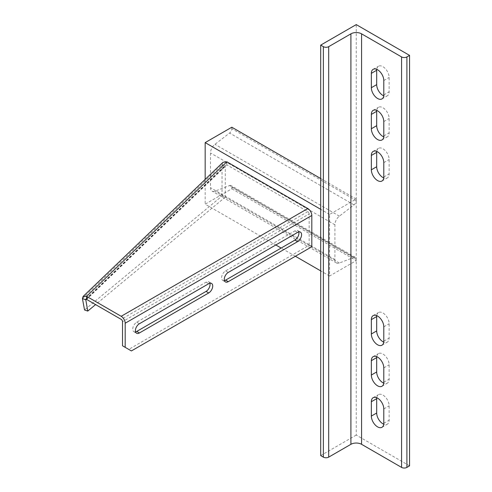 <?xml version="1.0" encoding="UTF-8"?>
<svg xmlns="http://www.w3.org/2000/svg" width="492" height="492" viewBox="0 0 492 492"><rect width="100%" height="100%" fill="white"/><g stroke="black" fill="none" stroke-linecap="round" stroke-linejoin="round"><path stroke-width="0.37" stroke-dasharray="2.46 1.84" d="M409.565 465.863L356.245 435.076L356.245 24.6M356.245 435.076L320.698 455.598M376.743 69.335A8.801 5.08 60 0 1 378.508 66.236A8.801 5.08 60 0 1 385.285 68.597A8.801 5.08 60 0 1 389.129 77.447L389.129 91.813A8.801 5.08 60 0 1 387.302 95.842A8.801 5.08 60 0 1 383.735 95.823M376.743 110.386A8.801 5.08 60 0 1 378.508 107.287A8.801 5.08 60 0 1 385.285 109.642A8.801 5.08 60 0 1 389.129 118.498L389.129 132.865A8.801 5.08 60 0 1 387.302 136.893A8.801 5.08 60 0 1 383.735 136.868M376.743 151.431A8.801 5.08 60 0 1 378.508 148.332A8.801 5.08 60 0 1 385.285 150.687A8.801 5.08 60 0 1 389.129 159.543L389.129 173.91A8.801 5.08 60 0 1 387.302 177.938A8.801 5.08 60 0 1 383.735 177.919M376.743 315.624A8.801 5.08 60 0 1 378.508 312.525A8.801 5.08 60 0 1 385.285 314.88A8.801 5.08 60 0 1 389.129 323.736L389.129 338.102A8.801 5.08 60 0 1 387.302 342.131A8.801 5.08 60 0 1 383.735 342.106M376.743 356.669A8.801 5.08 60 0 1 378.508 353.57A8.801 5.08 60 0 1 385.285 355.925A8.801 5.08 60 0 1 389.129 364.781L389.129 379.147A8.801 5.08 60 0 1 387.302 383.176A8.801 5.08 60 0 1 383.735 383.157M376.743 397.714A8.801 5.08 60 0 1 378.508 394.621A8.801 5.08 60 0 1 385.285 396.976A8.801 5.08 60 0 1 389.129 405.826L389.129 420.193A8.801 5.08 60 0 1 387.302 424.221A8.801 5.08 60 0 1 383.735 424.202M275.821 244.973L205.164 204.186L231.824 188.793L231.824 187.292A3.77 2.177 120 0 0 231.043 185.564A3.77 2.177 120 0 0 229.598 185.546L214.955 191.179A7.54 4.354 -60 0 1 212.058 191.13A7.54 4.354 -60 0 1 210.496 187.68L210.496 152.963A7.54 4.354 -60 0 1 214.955 144.316L229.598 133.043A3.77 2.177 120 0 0 231.824 128.72L231.824 127.219M356.245 260.625L356.245 259.124A3.77 2.177 120 0 0 355.464 257.402A3.77 2.177 120 0 0 354.019 257.377L339.369 263.011A7.54 4.354 -60 0 1 336.479 262.962A7.54 4.354 -60 0 1 334.917 259.512L334.917 224.795A7.54 4.354 -60 0 1 339.369 216.148L354.019 204.875A3.77 2.177 120 0 0 356.245 200.552L356.245 199.051L329.585 214.444L329.585 276.018L356.245 260.625L231.824 188.793M329.585 276.018L320.698 270.883M295.372 256.264L281.153 248.054M356.245 199.051L320.698 178.528M329.585 214.444L320.698 209.315M205.164 179.408L205.164 204.186M122.514 345.796L128.738 349.388L309.142 245.231L311.811 246.775M309.142 245.231L309.142 213.934L122.514 321.682M128.738 349.388L131.401 350.931M209.881 283.244A5.658 3.266 120 0 0 208.885 281.898A5.658 3.266 120 0 0 206.056 282.174L136.733 322.198A5.658 3.266 120 0 0 133.043 327.18A5.658 3.266 120 0 0 133.91 331.713A5.658 3.266 120 0 0 135.577 331.903M298.749 231.935A5.658 3.266 120 0 0 297.752 230.588A5.658 3.266 120 0 0 294.923 230.865L225.607 270.889A5.658 3.266 120 0 0 221.91 275.871A5.658 3.266 120 0 0 222.778 280.403A5.658 3.266 120 0 0 224.444 280.594M309.142 213.934A1.888 1.089 60 0 0 307.808 211.621L226.867 164.894L86.598 299.407M226.867 161.813L226.867 164.894L225.594 165.041L225.281 165.841L225.262 197.157L222.033 196.037L84.532 309.96M226.548 161.671L226.781 164.826M222.033 196.037L222.052 164.715L222.981 162.317M225.262 197.157L95.589 304.597M383.797 423.274L389.129 420.193M383.797 408.907L389.129 405.826M383.797 382.229L389.129 379.147M383.797 367.862L389.129 364.781M383.797 341.177L389.129 338.102M383.797 326.811L389.129 323.736M383.797 176.991L389.129 173.91M383.797 162.624L389.129 159.543M383.797 135.94L389.129 132.865M383.797 121.573L389.129 118.498M383.797 94.895L389.129 91.813M383.797 80.528L389.129 77.447M356.245 259.124L231.824 187.292M354.019 257.377L229.598 185.546M339.369 263.011L214.955 191.179M334.917 259.512L210.496 187.68M334.917 224.795L210.496 152.963M339.369 216.148L214.955 144.316M354.019 204.875L229.598 133.043M356.245 200.552L231.824 128.72M294.923 230.865L297.592 232.408M225.607 270.889L228.27 272.427M206.056 282.174L208.719 283.712M136.733 322.198L139.402 323.736M307.808 211.621L121.186 319.369M82.435 298.607L222.052 164.715L225.281 165.841L86.241 299.179M381.97 427.302L387.302 424.221M373.176 397.696L378.508 394.621M381.97 386.257L387.302 383.176M373.176 356.651L378.508 353.57M381.97 345.206L387.302 342.131M373.176 315.6L378.508 312.525M381.97 181.019L387.302 177.938M373.176 151.413L378.508 148.332M381.97 139.968L387.302 136.893M373.176 110.362L378.508 107.287M381.97 98.923L387.302 95.842M373.176 69.317L378.508 66.236M355.464 257.402L231.043 185.564M336.479 262.962L212.058 191.13M297.752 230.588L300.415 232.126M222.778 280.403L225.447 281.941M208.885 281.898L211.548 283.435M133.91 331.713L136.573 333.25M85.7 299.191L225.594 165.041"/><path stroke-width="0.74" d="M406.902 56.924L409.565 55.387L356.245 24.6L320.698 45.123L323.361 46.66A3.77 2.177 0 0 0 328.693 46.66L350.913 33.837A7.54 4.354 180 0 1 361.577 33.837L401.57 56.924A3.77 2.177 0 0 0 406.902 56.924L406.902 467.4L409.565 465.863L409.565 55.387M320.698 45.123L320.698 455.598L323.361 457.136A3.77 2.177 0 0 0 328.693 457.136L350.913 444.313A7.54 4.354 180 0 1 361.577 444.313L401.57 467.4A3.77 2.177 0 0 0 406.902 467.4M371.349 87.711A8.801 5.08 -120 0 0 375.193 96.561A8.801 5.08 -120 0 0 381.97 98.923A8.801 5.08 -120 0 0 383.797 94.895L383.797 80.528A8.801 5.08 -120 0 0 379.953 71.672A8.801 5.08 -120 0 0 373.176 69.317A8.801 5.08 -120 0 0 371.349 73.345L371.349 87.711L376.688 84.63L376.688 70.264A8.801 5.08 60 0 1 376.743 69.335M371.349 128.756A8.801 5.08 -120 0 0 375.193 137.612A8.801 5.08 -120 0 0 381.97 139.968A8.801 5.08 -120 0 0 383.797 135.94L383.797 121.573A8.801 5.08 -120 0 0 379.953 112.723A8.801 5.08 -120 0 0 373.176 110.362A8.801 5.08 -120 0 0 371.349 114.39L371.349 128.756L376.688 125.681L376.688 111.315A8.801 5.08 60 0 1 376.743 110.386M371.349 169.808A8.801 5.08 -120 0 0 375.193 178.657A8.801 5.08 -120 0 0 381.97 181.019A8.801 5.08 -120 0 0 383.797 176.991L383.797 162.624A8.801 5.08 -120 0 0 379.953 153.768A8.801 5.08 -120 0 0 373.176 151.413A8.801 5.08 -120 0 0 371.349 155.441L371.349 169.808L376.688 166.727L376.688 152.36A8.801 5.08 60 0 1 376.743 151.431M371.349 333.994A8.801 5.08 -120 0 0 375.193 342.85A8.801 5.08 -120 0 0 381.97 345.206A8.801 5.08 -120 0 0 383.797 341.177L383.797 326.811A8.801 5.08 -120 0 0 379.953 317.961A8.801 5.08 -120 0 0 373.176 315.6A8.801 5.08 -120 0 0 371.349 319.628L371.349 333.994L376.688 330.919L376.688 316.553A8.801 5.08 60 0 1 376.743 315.624M371.349 375.045A8.801 5.08 -120 0 0 375.193 383.895A8.801 5.08 -120 0 0 381.97 386.257A8.801 5.08 -120 0 0 383.797 382.229L383.797 367.862A8.801 5.08 -120 0 0 379.953 359.006A8.801 5.08 -120 0 0 373.176 356.651A8.801 5.08 -120 0 0 371.349 360.679L371.349 375.045L376.688 371.964L376.688 357.598A8.801 5.08 60 0 1 376.743 356.669M371.349 416.091A8.801 5.08 -120 0 0 375.193 424.947A8.801 5.08 -120 0 0 381.97 427.302A8.801 5.08 -120 0 0 383.797 423.274L383.797 408.907A8.801 5.08 -120 0 0 379.953 400.051A8.801 5.08 -120 0 0 373.176 397.696A8.801 5.08 -120 0 0 371.349 401.724L371.349 416.091L376.688 413.009L376.688 398.643A8.801 5.08 60 0 1 376.743 397.714M383.735 95.823A8.801 5.08 60 0 1 376.688 84.63M383.735 136.868A8.801 5.08 60 0 1 376.688 125.681M383.735 177.919A8.801 5.08 60 0 1 376.688 166.727M383.735 342.106A8.801 5.08 60 0 1 376.688 330.919M383.735 383.157A8.801 5.08 60 0 1 376.688 371.964M383.735 424.202A8.801 5.08 60 0 1 376.688 413.009M320.698 270.883L295.372 256.264M281.153 248.054L275.821 244.973M320.698 178.528L231.824 127.219L205.164 142.612L205.164 179.408M320.698 209.315L205.164 142.612M311.811 215.471A5.658 3.266 60 0 0 307.808 208.547L226.867 161.813L86.598 296.325L121.186 316.294A5.658 3.266 -120 0 1 125.183 323.219L125.183 347.34L131.401 350.931L311.811 246.775L311.811 215.471L125.183 323.219M208.719 283.712L139.402 323.736A5.658 3.266 120 0 0 135.706 328.717A5.658 3.266 120 0 0 136.573 333.25A5.658 3.266 120 0 0 139.402 332.973L208.719 292.949A5.658 3.266 120 0 0 212.415 287.968A5.658 3.266 120 0 0 211.548 283.435A5.658 3.266 120 0 0 208.719 283.712M297.592 232.408L228.27 272.427A5.658 3.266 120 0 0 224.58 277.408A5.658 3.266 120 0 0 225.447 281.941A5.658 3.266 120 0 0 228.27 281.664L297.592 241.64A5.658 3.266 120 0 0 301.282 236.658A5.658 3.266 120 0 0 300.415 232.126A5.658 3.266 120 0 0 297.592 232.408M86.598 299.407L85.663 299.733L82.435 298.607L83.093 296.473L86.598 296.325L86.598 299.407L121.186 319.369A1.888 1.089 -120 0 1 122.514 321.682L122.514 345.796L125.183 347.34M135.577 331.903A5.658 3.266 120 0 0 136.733 331.43L206.056 291.412A5.658 3.266 120 0 0 209.881 283.244M224.444 280.594A5.658 3.266 120 0 0 225.607 280.12L294.923 240.102A5.658 3.266 120 0 0 298.749 231.935M83.093 296.473L222.981 162.317L226.867 161.813M85.7 299.191L87.76 311.085L84.532 309.96L82.435 298.607M95.589 304.597L87.76 311.085M401.57 467.4L401.57 56.924M361.577 444.313L361.577 33.837M350.913 444.313L350.913 33.837M328.693 457.136L328.693 46.66M323.361 457.136L323.361 46.66M371.349 401.724L376.688 398.643M371.349 360.679L376.688 357.598M371.349 319.628L376.688 316.553M371.349 155.441L376.688 152.36M371.349 114.39L376.688 111.315M371.349 73.345L376.688 70.264M307.808 208.547L121.186 316.294M294.923 240.102L297.592 241.64M225.607 280.12L228.27 281.664M206.056 291.412L208.719 292.949M136.733 331.43L139.402 332.973M86.241 299.179L85.663 299.733"/></g></svg>
